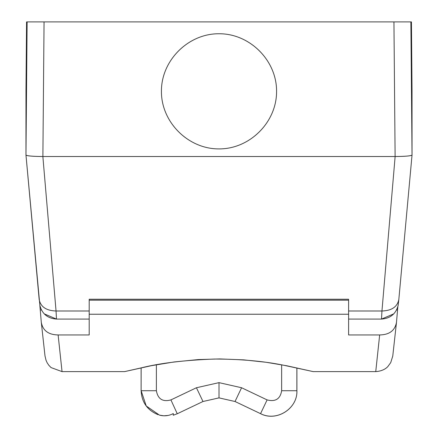 <?xml version="1.0" encoding="UTF-8"?>
<svg xmlns="http://www.w3.org/2000/svg" width="438" height="438" viewBox="0 0 438 438"><rect width="100%" height="100%" fill="white"/><g stroke="black" fill="none" stroke-linecap="round" stroke-linejoin="round"><path stroke-width="0.66" d="M276.57 91.323C276.8 60.521 249.802 33.523 219 33.753C188.198 33.523 161.2 60.521 161.43 91.323C161.2 122.131 188.198 149.123 219 148.898C249.802 149.123 276.8 122.131 276.57 91.323M398.821 299.576L412.032 155.079L398.821 299.576C397.304 306.879 391.681 310.684 381.952 310.996L395.136 156.525L42.864 156.525C32.604 156.443 26.97 155.95 25.968 155.057L25.968 155.036C26.986 155.933 32.631 156.426 42.886 156.514L395.114 156.514L393.943 21.9L43.745 21.9M395.136 156.525C405.396 156.443 411.03 155.95 412.032 155.057L410.877 21.9L394.255 21.9M27.123 21.9L25.968 155.036L25.968 90.442L26.565 21.9L44.057 21.9L42.886 156.514M410.877 21.9L411.435 21.9L412.032 90.442L411.435 21.9M412.032 90.442L412.032 155.036C411.014 155.933 405.369 156.426 395.114 156.514M25.968 155.068L39.885 305.538C42.179 313.92 47.709 318.437 56.48 319.083L56.048 310.996C46.318 310.684 40.696 306.879 39.179 299.576L25.968 155.057M348.604 319.083L381.52 319.083L381.952 310.996L348.604 310.996L348.604 299.231L89.199 299.231L89.199 334.944L58.123 334.944C48.426 334.78 42.815 330.564 41.292 322.302L44.994 355.886L46.017 360.233L47.085 362.653L48.755 365.193L51.06 367.581L62.043 371.621L58.123 334.944M379.664 334.944C389.36 334.78 394.966 330.564 396.494 322.302L392.76 356.094L390.734 362.587L387.926 366.458C387.657 366.737 384.345 371.013 375.744 371.621L379.664 334.944L348.604 334.944L348.604 310.996M44.271 313.882L56.48 319.083L89.199 319.083M89.199 310.996L56.048 310.996L42.864 156.525M41.473 309.989L40.241 309.989L41.292 322.302M168.23 415.421L163.823 415.804L159.443 415.12C164.228 416.407 168.844 415.892 173.289 413.571L173.289 415.219L177.467 413.664L202.986 401.504L196.432 387.745L219.011 382.642L219.011 397.885L219.011 382.642L241.584 387.745L267.103 399.905C275.442 402.018 280.287 398.963 281.639 390.734L281.639 364.865M241.584 387.745L235.031 401.504L260.55 413.664C277.09 422.144 297.791 408.101 296.871 390.734L296.898 390.745C297.687 408.681 276.433 422.101 260.577 413.675L260.577 413.675M40.241 309.989L39.831 305.259M397.83 306.709L396.494 322.302M396.527 309.989L397.545 309.989M62.043 371.621L124.573 371.621L151.559 365.659L174.143 361.947L198.337 359.571L219.701 358.93L243.627 359.855L266.156 362.286L286.709 365.752L313.214 371.621L375.744 371.621M156.382 364.821L156.382 390.734C157.894 399.067 162.739 402.122 170.919 399.905L177.259 413.762M156.382 390.734L141.145 390.734L146.232 405.977L159.443 415.12M219.011 397.885L235.031 401.504L219.011 397.885L202.986 401.504M158.041 414.676C147.36 410.264 141.726 402.287 141.129 390.745L141.129 390.745C141.726 402.287 147.36 410.264 158.041 414.676M141.145 367.882L141.118 390.745L141.118 367.887M398.81 299.723L398.115 305.543C395.821 313.92 390.291 318.437 381.52 319.083L393.729 313.882M348.604 314.243L89.199 314.243M296.871 367.931L296.871 390.734L281.639 390.734M260.55 413.664L267.103 399.905M170.919 399.905L196.432 387.745M25.968 90.442L26.565 21.9M348.604 300.194L89.199 300.194M296.898 367.936L296.898 390.745M124.573 371.621L140.888 367.942C160.007 363.124 184.579 360.156 214.609 359.04C240.785 359.078 263.977 361.18 284.18 365.336L313.23 371.621M173.262 415.235L177.439 413.675"/></g></svg>
